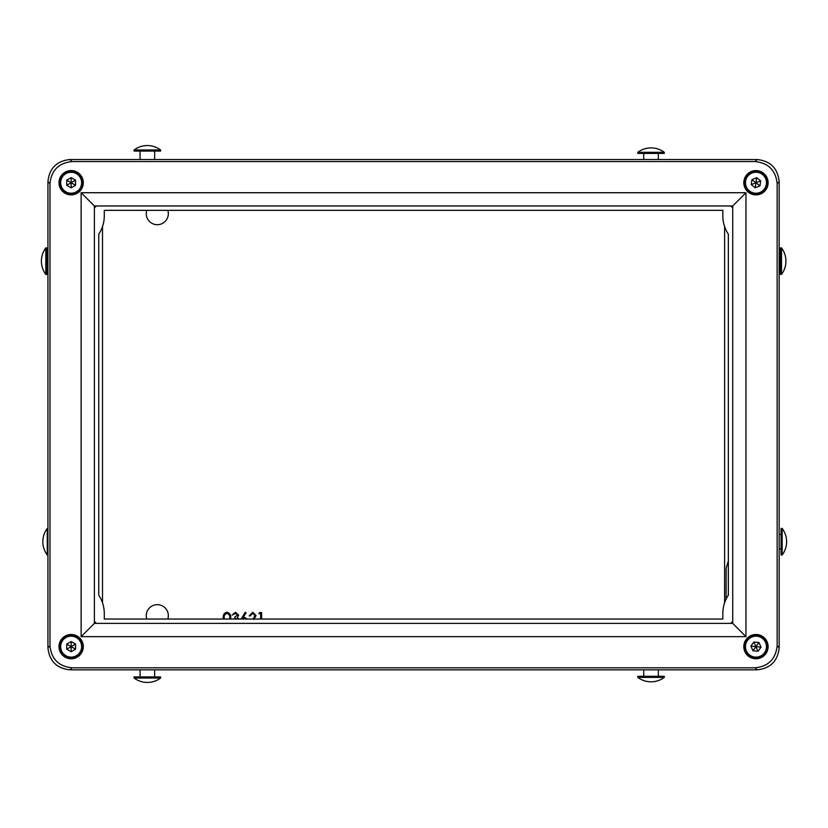 <?xml version="1.0" encoding="UTF-8"?>
<svg xmlns="http://www.w3.org/2000/svg" width="828" height="828" viewBox="0 0 828 828"><rect width="100%" height="100%" fill="white"/><g stroke="black" fill="none" stroke-linecap="round" stroke-linejoin="round"><path stroke-width="1.24" d="M167.836 619.034A11.043 11.043 0 0 0 157.299 604.668A11.043 11.043 0 0 0 146.763 619.034M146.763 210.343A11.043 11.043 0 0 0 157.299 224.698A11.043 11.043 0 0 0 167.836 210.343M223.26 619.034L223.229 618.081C222.908 614.945 224.14 613.01 226.924 612.275C229.739 612.989 231.012 614.935 230.733 618.081L230.712 619.034M229.708 619.034L229.749 618.081C229.998 615.639 229.066 614.086 226.955 613.403C224.823 614.076 223.912 615.628 224.222 618.081L224.253 619.034M237.688 619.034L234.841 618.081L234.841 616.943L237.677 615.132L235.452 613.403L232.15 615.1L235.442 612.275L238.671 615.142L237.377 617.409L238.971 619.034M241.093 619.034L245.326 612.275L246.082 612.875L243.163 617.336L244.312 617.222L247.261 619.034M245.895 619.034L244.105 618.361L242.397 619.034M253.006 619.034L255.096 615.639L252.695 613.403L250.139 615.949L249.145 615.949L252.747 612.275L256.08 615.556L253.854 619.52M260.613 619.034L260.613 613.683L258.916 613.683L259.568 612.554L261.607 612.554L261.607 619.034M58.995 182.729A12.151 12.151 0 0 0 71.146 194.88A12.151 12.151 0 0 0 83.286 182.729A12.151 12.151 0 0 0 71.146 170.578A12.151 12.151 0 0 0 58.995 182.729M59.067 182.729A12.068 12.068 0 0 0 71.146 194.797A12.068 12.068 0 0 0 83.214 182.729A12.068 12.068 0 0 0 71.146 170.651A12.068 12.068 0 0 0 59.067 182.729M58.995 646.647A12.151 12.151 0 0 0 71.146 658.788A12.151 12.151 0 0 0 83.286 646.647A12.151 12.151 0 0 0 71.146 634.496A12.151 12.151 0 0 0 58.995 646.647M59.067 646.647A12.068 12.068 0 0 0 71.146 658.715A12.068 12.068 0 0 0 83.214 646.647A12.068 12.068 0 0 0 71.146 634.569A12.068 12.068 0 0 0 59.067 646.647M743.813 646.647A12.151 12.151 0 0 0 755.964 658.788A12.151 12.151 0 0 0 768.115 646.647A12.151 12.151 0 0 0 755.964 634.496A12.151 12.151 0 0 0 743.813 646.647M743.896 646.647A12.068 12.068 0 0 0 755.964 658.715A12.068 12.068 0 0 0 768.042 646.647A12.068 12.068 0 0 0 755.964 634.569A12.068 12.068 0 0 0 743.896 646.647M743.813 182.729A12.151 12.151 0 0 0 755.964 194.88A12.151 12.151 0 0 0 768.115 182.729A12.151 12.151 0 0 0 755.964 170.578A12.151 12.151 0 0 0 743.813 182.729M743.896 182.729A12.068 12.068 0 0 0 755.964 194.797A12.068 12.068 0 0 0 768.042 182.729A12.068 12.068 0 0 0 755.964 170.651A12.068 12.068 0 0 0 743.896 182.729M94.392 623.391L732.718 623.391L732.718 205.975L94.392 205.975L94.392 623.391L81.134 636.649L81.134 192.727L94.392 205.975M757.102 669.842L755.074 667.813L72.036 667.813L70.007 669.842C56.697 668.444 49.338 661.086 47.941 647.775L47.941 181.591C49.338 168.281 56.697 160.932 70.007 159.535L757.102 159.535C770.413 160.932 777.761 168.281 779.158 181.591L779.158 647.775C777.761 661.086 770.413 668.444 757.102 669.842L70.007 669.842M755.074 667.813C768.384 666.416 775.743 659.057 777.14 645.747L779.158 647.775M779.158 181.591L777.14 183.619L777.14 645.747M777.14 183.619C775.743 170.309 768.384 162.961 755.074 161.553L757.102 159.535M70.007 159.535L72.036 161.553L755.074 161.553M72.036 161.553C58.726 162.961 51.367 170.309 49.97 183.619L47.941 181.591M47.941 647.775L49.97 645.747L49.97 183.619M49.97 645.747C51.367 659.057 58.726 666.416 72.036 667.813M81.134 636.649L745.966 636.649L745.966 192.727L81.134 192.727M732.718 205.975L745.966 192.727M745.966 636.649L732.718 623.391M104.276 619.034L722.834 619.034L722.834 613.507A33.141 33.141 0 0 1 728.35 595.187L728.35 234.189A33.141 33.141 0 0 1 722.834 215.86L722.834 210.343L104.276 210.343L104.276 215.86A33.141 33.141 0 0 1 98.76 234.189L98.76 595.187A33.141 33.141 0 0 1 104.276 613.507L104.276 619.034M96.472 205.975A11.043 11.043 0 0 0 94.392 208.056M94.392 621.31A11.043 11.043 0 0 0 96.472 623.391M730.638 623.391A11.043 11.043 0 0 0 732.718 621.31M732.718 208.056A11.043 11.043 0 0 0 730.638 205.975M726.104 599.151L726.146 568.215L728.35 560.887M71.146 635.593A11.043 11.043 0 0 1 82.189 646.647A11.043 11.043 0 0 1 71.146 657.691A11.043 11.043 0 0 1 60.092 646.647A11.043 11.043 0 0 1 71.146 635.593A11.043 11.043 0 0 0 60.092 646.647A11.043 11.043 0 0 0 71.146 657.691M75.555 644.091L71.146 641.545L66.726 644.091L66.726 649.193L71.146 651.74L75.555 649.193L75.555 644.091L71.146 646.647L71.146 641.545M71.146 651.74L71.146 646.647L75.555 649.193M66.726 644.091L71.146 646.647L66.726 649.193M71.146 171.686A11.043 11.043 0 0 1 82.189 182.729A11.043 11.043 0 0 1 71.146 193.773A11.043 11.043 0 0 1 60.092 182.729A11.043 11.043 0 0 1 71.146 171.686A11.043 11.043 0 0 0 60.092 182.729A11.043 11.043 0 0 0 71.146 193.773M75.555 180.173L71.146 177.627L66.726 180.173L66.726 185.275L71.146 187.832L75.555 185.275L75.555 180.173L71.146 182.729L71.146 177.627M71.146 187.832L71.146 182.729L75.555 185.275M66.726 180.173L71.146 182.729L66.726 185.275M766.231 178.651A11.043 11.043 0 0 1 760.042 192.996A11.043 11.043 0 0 1 745.697 186.807A11.043 11.043 0 0 1 751.886 172.462A11.043 11.043 0 0 1 766.231 178.651A11.043 11.043 0 0 0 751.886 172.462A11.043 11.043 0 0 0 745.697 186.807M759.969 185.896L760.704 180.846L756.709 177.678L751.969 179.562L751.224 184.613L755.229 187.78L759.969 185.896L755.964 182.729L760.704 180.846M751.224 184.613L755.964 182.729L755.229 187.78M756.709 177.678L755.964 182.729L751.969 179.562M749.464 655.579A11.043 11.043 0 0 1 747.032 640.147A11.043 11.043 0 0 1 762.464 637.715A11.043 11.043 0 0 1 764.896 653.137A11.043 11.043 0 0 1 749.464 655.579A11.043 11.043 0 0 0 764.896 653.137A11.043 11.043 0 0 0 762.464 637.715M750.892 646.109L752.962 650.767L758.044 651.305L761.046 647.175L758.965 642.518L753.894 641.979L750.892 646.109L755.964 646.647L752.962 650.767M758.965 642.518L755.964 646.647L753.894 641.979M758.044 651.305L755.964 646.647L761.046 647.175M664.294 152.311L637.777 152.311L637.777 153.418L664.294 153.418L664.294 152.311A22.087 22.087 0 0 0 637.777 152.311M136.806 149.971L134.105 149.971L134.105 151.079L160.611 151.079L160.611 149.971L136.806 149.971M45.819 247.893L45.819 274.41L46.927 274.41L46.927 247.893L45.819 247.893A22.087 22.087 0 0 0 45.819 274.41M47.941 528.45L47.248 528.45L47.248 554.967L47.941 554.967M134.105 678.029L134.105 676.921L160.611 676.921L160.611 678.029L134.105 678.029A22.087 22.087 0 0 0 160.611 678.029M657.711 677.387L664.294 677.387L664.294 676.29L637.777 676.29L637.777 677.387L657.711 677.387M782.181 554.926L782.181 528.45L781.073 528.45L781.073 554.967L782.181 554.967A22.087 22.087 0 0 0 782.181 528.45M781.508 269.897L781.508 247.893L780.4 247.893L780.4 274.41L781.508 274.41L781.508 269.897M102.506 226.551L102.506 602.825M724.593 602.825L724.593 226.551M96.39 205.975A11.095 11.095 0 0 0 94.392 207.983M732.718 207.983A11.095 11.095 0 0 0 730.71 205.975M730.71 623.391A11.095 11.095 0 0 0 732.718 621.393M94.392 621.393A11.095 11.095 0 0 0 96.39 623.391M71.146 657.132A10.495 10.495 0 0 0 81.63 646.647A10.495 10.495 0 0 0 71.146 636.152A10.495 10.495 0 0 0 60.651 646.647A10.495 10.495 0 0 0 71.146 657.132M71.146 193.224A10.495 10.495 0 0 0 81.63 182.729A10.495 10.495 0 0 0 71.146 172.234A10.495 10.495 0 0 0 60.651 182.729A10.495 10.495 0 0 0 71.146 193.224M746.214 186.6A10.495 10.495 0 0 0 759.845 192.479A10.495 10.495 0 0 0 765.724 178.858A10.495 10.495 0 0 0 752.093 172.98A10.495 10.495 0 0 0 746.214 186.6M762.143 638.16A10.495 10.495 0 0 0 747.477 640.468A10.495 10.495 0 0 0 749.795 655.124A10.495 10.495 0 0 0 764.451 652.816A10.495 10.495 0 0 0 762.143 638.16M658.322 153.418L658.322 159.535M643.739 153.418L643.739 159.535M140.067 151.079L140.067 159.535M160.611 149.971A22.087 22.087 0 0 0 134.105 149.971M154.65 151.079L154.65 159.535M46.927 253.865L47.941 253.865M46.927 268.438L47.941 268.438M47.248 528.45A22.087 22.087 0 0 0 47.248 554.967M154.65 676.921L154.65 669.842M140.067 676.921L140.067 669.842M658.322 676.29L658.322 669.842M637.777 677.387A22.087 22.087 0 0 0 664.294 677.387M643.739 676.29L643.739 669.842M781.073 548.995L779.158 548.995M781.073 534.422L779.158 534.422M780.4 268.438L779.158 268.438M781.508 274.41A22.087 22.087 0 0 0 781.508 247.893M780.4 253.865L779.158 253.865"/></g></svg>
